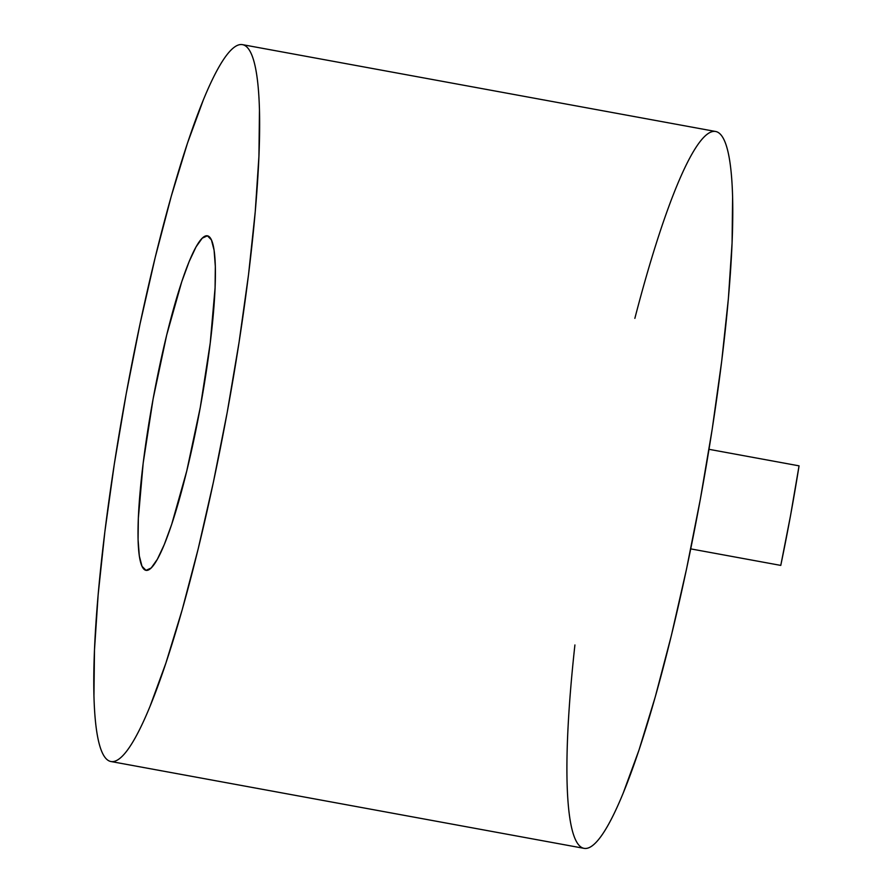 <?xml version="1.0" encoding="UTF-8"?>
<svg xmlns="http://www.w3.org/2000/svg" width="893" height="893" viewBox="0 0 893 893"><rect width="100%" height="100%" fill="white"/><g stroke="black" fill="none" stroke-linecap="round" stroke-linejoin="round"><path stroke-width="1.34" d="M207.399 235.808A170.061 23.966 100.4 0 1 200.278 407.409A170.061 23.966 100.4 0 1 146.006 570.348L141.998 566.296L139.319 555.959L138.08 539.752L138.337 518.297L143.181 463.099L153.138 398.758L166.678 335.076L181.748 281.741L189.137 261.604L196.047 246.892L202.22 238.185L207.399 235.808L211.418 239.871L214.086 250.196L215.325 266.404L215.079 287.859L210.223 343.068L200.278 407.409L186.726 471.091L171.668 524.414L164.279 544.563L157.358 559.275L151.196 567.981L146.006 570.348A170.061 23.966 100.4 0 1 153.138 398.758A170.061 23.966 100.4 0 1 207.399 235.808M574.913 644.958A364.422 51.347 -79.6 0 0 584.067 848.35L110.922 761.517A364.422 51.347 100.4 0 1 126.203 393.813A364.422 51.347 100.4 0 1 242.494 44.65L715.628 131.483A364.422 51.347 -79.6 0 0 634.856 318.377M575.472 839.654C577.883 844.845 580.74 847.736 584.067 848.35C587.382 848.964 591.088 847.267 595.173 843.271C599.27 839.275 603.679 833.057 608.401 824.619C613.111 816.169 618.045 805.665 623.202 793.096L639.042 749.919L655.295 696.763L671.335 635.649L686.55 568.941L700.346 499.187L712.212 429.086L721.678 361.319L728.387 298.496L732.07 243.019L732.606 197.04C732.249 183.467 731.356 171.891 729.949 162.314C728.543 152.748 726.623 145.369 724.223 140.179C721.812 134.999 718.943 132.097 715.628 131.483C712.313 130.88 708.607 132.577 704.51 136.562M584.067 848.35A364.422 51.347 -79.6 0 0 700.346 499.187A364.422 51.347 -79.6 0 0 715.628 131.483L242.494 44.65A364.422 51.347 100.4 0 1 227.213 412.354A364.422 51.347 100.4 0 1 110.922 761.517L584.067 848.35M110.922 761.517C114.237 762.12 117.943 760.423 122.04 756.438C126.136 752.442 130.534 746.224 135.256 737.774C139.967 729.335 144.912 718.82 150.069 706.251L165.897 663.086L182.15 609.919L198.19 548.815L213.405 482.097L227.213 412.354L239.067 342.242L248.544 274.475L255.242 211.652L258.937 156.186L259.461 110.207C259.104 96.623 258.222 85.047 256.804 75.481C255.398 65.915 253.489 58.536 251.078 53.346C248.667 48.155 245.809 45.264 242.494 44.65C239.179 44.036 235.473 45.733 231.376 49.729C227.28 53.725 222.87 59.943 218.16 68.381C213.438 76.831 208.504 87.335 203.347 99.904L187.508 143.081L171.266 196.237L155.226 257.351L140.011 324.059L126.203 393.813L114.337 463.913L104.872 531.681L98.163 594.504L94.479 649.981L93.944 695.96C94.312 709.533 95.194 721.109 96.6 730.686C98.007 740.252 99.927 747.631 102.327 752.821C104.738 758.001 107.606 760.903 110.922 761.517M799.056 465.845L708.997 449.313L799.056 465.845L790.506 515.73L780.772 565.403A303.687 42.786 -79.6 0 0 799.056 465.845M690.724 548.882L780.772 565.403L690.724 548.882"/></g></svg>
